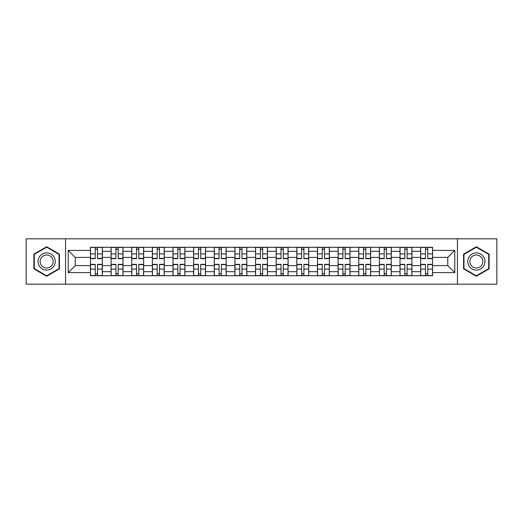 <?xml version="1.0" encoding="UTF-8"?>
<svg xmlns="http://www.w3.org/2000/svg" width="523" height="523" viewBox="0 0 523 523"><rect width="100%" height="100%" fill="white"/><g stroke="black" fill="none" stroke-linecap="round" stroke-linejoin="round"><path stroke-width="0.78" d="M457.429 284.185L496.85 284.185L496.85 238.815L26.15 238.815L26.15 284.185L457.429 284.185L457.429 238.815M111.085 275.719L111.085 251.315L102.351 251.315L102.351 275.719M102.351 251.315L102.351 247.281M111.085 251.315L111.085 247.281M122.99 247.281L122.99 275.719M131.718 275.719L131.718 247.281M143.629 247.281L143.629 275.719M152.356 275.719L152.356 247.281M164.261 247.281L164.261 275.719M172.995 275.719L172.995 247.281M184.9 247.281L184.9 275.719M193.634 275.719L193.634 247.281M205.539 247.281L205.539 275.719M214.273 275.719L214.273 247.281M226.178 247.281L226.178 275.719M234.912 275.719L234.912 247.281M246.817 247.281L246.817 275.719M255.544 275.719L255.544 247.281M267.456 247.281L267.456 275.719M276.183 275.719L276.183 247.281M288.088 247.281L288.088 275.719M296.822 275.719L296.822 247.281M308.727 247.281L308.727 275.719M317.461 275.719L317.461 247.281M329.366 247.281L329.366 275.719M338.1 275.719L338.1 247.281M350.005 247.281L350.005 275.719M358.739 275.719L358.739 247.281M370.644 247.281L370.644 275.719M379.371 275.719L379.371 247.281M391.282 247.281L391.282 275.719M400.01 275.719L400.01 247.281M411.915 247.281L411.915 275.719M420.649 275.719L420.649 247.281M420.649 265.599L411.915 265.599M400.01 265.599L391.282 265.599M379.371 265.599L370.644 265.599M358.739 265.599L350.005 265.599M338.1 265.599L329.366 265.599M317.461 265.599L308.727 265.599M296.822 265.599L288.088 265.599M276.183 265.599L267.456 265.599M255.544 265.599L246.817 265.599M234.912 265.599L226.178 265.599M214.273 265.599L205.539 265.599M193.634 265.599L184.9 265.599M172.995 265.599L164.261 265.599M152.356 265.599L143.629 265.599M131.718 265.599L122.99 265.599M111.085 265.599L102.351 265.599M420.649 257.401L411.915 257.401M400.01 257.401L391.282 257.401M379.371 257.401L370.644 257.401M358.739 257.401L350.005 257.401M338.1 257.401L329.366 257.401M317.461 257.401L308.727 257.401M296.822 257.401L288.088 257.401M276.183 257.401L267.456 257.401M255.544 257.401L246.817 257.401M234.912 257.401L226.178 257.401M214.273 257.401L205.539 257.401M193.634 257.401L184.9 257.401M172.995 257.401L164.261 257.401M152.356 257.401L143.629 257.401M131.718 257.401L122.99 257.401M111.085 257.401L102.351 257.401M75.234 265.599L90.446 265.599L90.446 257.401L75.234 257.401L75.234 265.599L68.219 272.614L68.219 250.386L90.446 250.386L90.446 257.401M432.554 257.401L432.554 265.599L447.766 265.599L447.766 257.401L432.554 257.401L432.554 247.281L90.446 247.281L90.446 250.386M432.554 250.386L454.781 250.386L454.781 272.614L432.554 272.614L432.554 265.599M90.446 265.599L90.446 275.719L432.554 275.719L432.554 272.614M90.446 272.614L68.219 272.614M65.571 284.185L65.571 238.815M59.419 254.132L46.658 246.758L33.89 254.132L33.89 268.868L46.658 276.242L59.419 268.868L59.419 254.132M489.11 254.132L476.342 246.758L463.581 254.132L463.581 268.868L476.342 276.242L489.11 268.868L489.11 254.132M97.52 273.738L95.271 273.738M95.271 249.262L97.52 249.262M118.159 273.738L115.91 273.738M115.91 249.262L118.159 249.262M138.798 273.738L136.549 273.738M136.549 249.262L138.798 249.262M159.437 273.738L157.188 273.738M157.188 249.262L159.437 249.262M180.075 273.738L177.827 273.738M177.827 249.262L180.075 249.262M200.714 273.738L198.465 273.738M198.465 249.262L200.714 249.262M221.347 273.738L219.098 273.738M219.098 249.262L221.347 249.262M241.986 273.738L239.737 273.738M239.737 249.262L241.986 249.262M262.624 273.738L260.376 273.738M260.376 249.262L262.624 249.262M283.263 273.738L281.014 273.738M281.014 249.262L283.263 249.262M303.902 273.738L301.653 273.738M301.653 249.262L303.902 249.262M324.535 273.738L322.286 273.738M322.286 249.262L324.535 249.262M345.173 273.738L342.925 273.738M342.925 249.262L345.173 249.262M365.812 273.738L363.563 273.738M363.563 249.262L365.812 249.262M386.451 273.738L384.202 273.738M384.202 249.262L386.451 249.262M407.09 273.738L404.841 273.738M404.841 249.262L407.09 249.262M427.729 273.738L425.48 273.738M425.48 249.262L427.729 249.262M68.219 250.386L75.234 257.401M447.766 265.599L454.781 272.614M447.766 257.401L454.781 250.386M97.52 258.656L97.52 247.412L102.286 247.412L102.286 258.656L97.52 258.656M95.271 249.131L97.52 249.131M95.271 247.412L90.512 247.412L90.512 258.656L95.271 258.656L95.271 247.412L97.52 247.412M95.271 264.344L95.271 275.588L90.512 275.588L90.512 264.344L95.271 264.344M97.52 273.869L95.271 273.869M97.52 275.588L102.286 275.588L102.286 264.344L97.52 264.344L97.52 275.588L95.271 275.588M118.159 258.656L118.159 247.412L122.925 247.412L122.925 258.656L118.159 258.656M115.91 249.131L118.159 249.131M115.91 247.412L111.151 247.412L111.151 258.656L115.91 258.656L115.91 247.412L118.159 247.412M138.798 258.656L138.798 247.412L143.564 247.412L143.564 258.656L138.798 258.656M136.549 249.131L138.798 249.131M136.549 247.412L131.789 247.412L131.789 258.656L136.549 258.656L136.549 247.412L138.798 247.412M159.437 258.656L159.437 247.412L164.196 247.412L164.196 258.656L159.437 258.656M157.188 249.131L159.437 249.131M157.188 247.412L152.422 247.412L152.422 258.656L157.188 258.656L157.188 247.412L159.437 247.412M39.205 265.802A8.597 8.597 0 0 0 50.953 268.946A8.597 8.597 0 0 0 54.104 257.198A8.597 8.597 0 0 0 42.356 254.054A8.597 8.597 0 0 0 39.205 265.802M41.016 264.756A6.511 6.511 0 0 0 49.914 267.135A6.511 6.511 0 0 0 52.293 258.244A6.511 6.511 0 0 0 43.402 255.865A6.511 6.511 0 0 0 41.016 264.756M46.658 247.216L59.027 254.361L59.027 268.639L46.658 275.784L34.289 268.639L34.289 254.361L46.658 247.216M468.896 265.802A8.597 8.597 0 0 0 480.644 268.946A8.597 8.597 0 0 0 483.795 257.198A8.597 8.597 0 0 0 472.047 254.054A8.597 8.597 0 0 0 468.896 265.802M470.707 264.756A6.511 6.511 0 0 0 479.598 267.135A6.511 6.511 0 0 0 481.984 258.244A6.511 6.511 0 0 0 473.086 255.865A6.511 6.511 0 0 0 470.707 264.756M476.342 247.216L488.711 254.361L488.711 268.639L476.342 275.784L463.973 268.639L463.973 254.361L476.342 247.216M115.91 264.344L115.91 275.588L111.151 275.588L111.151 264.344L115.91 264.344M118.159 273.869L115.91 273.869M118.159 275.588L122.925 275.588L122.925 264.344L118.159 264.344L118.159 275.588L115.91 275.588M136.549 264.344L136.549 275.588L131.789 275.588L131.789 264.344L136.549 264.344M138.798 273.869L136.549 273.869M138.798 275.588L143.564 275.588L143.564 264.344L138.798 264.344L138.798 275.588L136.549 275.588M157.188 264.344L157.188 275.588L152.422 275.588L152.422 264.344L157.188 264.344M159.437 273.869L157.188 273.869M159.437 275.588L164.196 275.588L164.196 264.344L159.437 264.344L159.437 275.588L157.188 275.588M180.075 258.656L180.075 247.412L184.835 247.412L184.835 258.656L180.075 258.656M177.827 249.131L180.075 249.131M177.827 247.412L173.061 247.412L173.061 258.656L177.827 258.656L177.827 247.412L180.075 247.412M200.714 258.656L200.714 247.412L205.474 247.412L205.474 258.656L200.714 258.656M198.465 249.131L200.714 249.131M198.465 247.412L193.7 247.412L193.7 258.656L198.465 258.656L198.465 247.412L200.714 247.412M177.827 264.344L177.827 275.588L173.061 275.588L173.061 264.344L177.827 264.344M180.075 273.869L177.827 273.869M180.075 275.588L184.835 275.588L184.835 264.344L180.075 264.344L180.075 275.588L177.827 275.588M198.465 264.344L198.465 275.588L193.7 275.588L193.7 264.344L198.465 264.344M200.714 273.869L198.465 273.869M200.714 275.588L205.474 275.588L205.474 264.344L200.714 264.344L200.714 275.588L198.465 275.588M221.347 258.656L221.347 247.412L226.113 247.412L226.113 258.656L221.347 258.656M219.098 249.131L221.347 249.131M219.098 247.412L214.338 247.412L214.338 258.656L219.098 258.656L219.098 247.412L221.347 247.412M241.986 258.656L241.986 247.412L246.751 247.412L246.751 258.656L241.986 258.656M239.737 249.131L241.986 249.131M239.737 247.412L234.977 247.412L234.977 258.656L239.737 258.656L239.737 247.412L241.986 247.412M262.624 258.656L262.624 247.412L267.39 247.412L267.39 258.656L262.624 258.656M260.376 249.131L262.624 249.131M260.376 247.412L255.61 247.412L255.61 258.656L260.376 258.656L260.376 247.412L262.624 247.412M283.263 258.656L283.263 247.412L288.023 247.412L288.023 258.656L283.263 258.656M281.014 249.131L283.263 249.131M281.014 247.412L276.249 247.412L276.249 258.656L281.014 258.656L281.014 247.412L283.263 247.412M303.902 258.656L303.902 247.412L308.662 247.412L308.662 258.656L303.902 258.656M301.653 249.131L303.902 249.131M301.653 247.412L296.887 247.412L296.887 258.656L301.653 258.656L301.653 247.412L303.902 247.412M324.535 258.656L324.535 247.412L329.3 247.412L329.3 258.656L324.535 258.656M322.286 249.131L324.535 249.131M322.286 247.412L317.526 247.412L317.526 258.656L322.286 258.656L322.286 247.412L324.535 247.412M345.173 258.656L345.173 247.412L349.939 247.412L349.939 258.656L345.173 258.656M342.925 249.131L345.173 249.131M342.925 247.412L338.165 247.412L338.165 258.656L342.925 258.656L342.925 247.412L345.173 247.412M365.812 258.656L365.812 247.412L370.578 247.412L370.578 258.656L365.812 258.656M363.563 249.131L365.812 249.131M363.563 247.412L358.804 247.412L358.804 258.656L363.563 258.656L363.563 247.412L365.812 247.412M219.098 264.344L219.098 275.588L214.338 275.588L214.338 264.344L219.098 264.344M221.347 273.869L219.098 273.869M221.347 275.588L226.113 275.588L226.113 264.344L221.347 264.344L221.347 275.588L219.098 275.588M239.737 264.344L239.737 275.588L234.977 275.588L234.977 264.344L239.737 264.344M241.986 273.869L239.737 273.869M241.986 275.588L246.751 275.588L246.751 264.344L241.986 264.344L241.986 275.588L239.737 275.588M260.376 264.344L260.376 275.588L255.61 275.588L255.61 264.344L260.376 264.344M262.624 273.869L260.376 273.869M262.624 275.588L267.39 275.588L267.39 264.344L262.624 264.344L262.624 275.588L260.376 275.588M281.014 264.344L281.014 275.588L276.249 275.588L276.249 264.344L281.014 264.344M283.263 273.869L281.014 273.869M283.263 275.588L288.023 275.588L288.023 264.344L283.263 264.344L283.263 275.588L281.014 275.588M301.653 264.344L301.653 275.588L296.887 275.588L296.887 264.344L301.653 264.344M303.902 273.869L301.653 273.869M303.902 275.588L308.662 275.588L308.662 264.344L303.902 264.344L303.902 275.588L301.653 275.588M322.286 264.344L322.286 275.588L317.526 275.588L317.526 264.344L322.286 264.344M324.535 273.869L322.286 273.869M324.535 275.588L329.3 275.588L329.3 264.344L324.535 264.344L324.535 275.588L322.286 275.588M342.925 264.344L342.925 275.588L338.165 275.588L338.165 264.344L342.925 264.344M345.173 273.869L342.925 273.869M345.173 275.588L349.939 275.588L349.939 264.344L345.173 264.344L345.173 275.588L342.925 275.588M363.563 264.344L363.563 275.588L358.804 275.588L358.804 264.344L363.563 264.344M365.812 273.869L363.563 273.869M365.812 275.588L370.578 275.588L370.578 264.344L365.812 264.344L365.812 275.588L363.563 275.588M386.451 258.656L386.451 247.412L391.211 247.412L391.211 258.656L386.451 258.656M384.202 249.131L386.451 249.131M384.202 247.412L379.437 247.412L379.437 258.656L384.202 258.656L384.202 247.412L386.451 247.412M384.202 264.344L384.202 275.588L379.437 275.588L379.437 264.344L384.202 264.344M386.451 273.869L384.202 273.869M386.451 275.588L391.211 275.588L391.211 264.344L386.451 264.344L386.451 275.588L384.202 275.588M407.09 258.656L407.09 247.412L411.849 247.412L411.849 258.656L407.09 258.656M404.841 249.131L407.09 249.131M404.841 247.412L400.075 247.412L400.075 258.656L404.841 258.656L404.841 247.412L407.09 247.412M404.841 264.344L404.841 275.588L400.075 275.588L400.075 264.344L404.841 264.344M407.09 273.869L404.841 273.869M407.09 275.588L411.849 275.588L411.849 264.344L407.09 264.344L407.09 275.588L404.841 275.588M427.729 258.656L427.729 247.412L432.488 247.412L432.488 258.656L427.729 258.656M425.48 249.131L427.729 249.131M425.48 247.412L420.714 247.412L420.714 258.656L425.48 258.656L425.48 247.412L427.729 247.412M425.48 264.344L425.48 275.588L420.714 275.588L420.714 264.344L425.48 264.344M427.729 273.869L425.48 273.869M427.729 275.588L432.488 275.588L432.488 264.344L427.729 264.344L427.729 275.588L425.48 275.588M400.01 251.315L391.282 251.315M379.371 251.315L370.644 251.315M358.739 251.315L350.005 251.315M338.1 251.315L329.366 251.315M317.461 251.315L308.727 251.315M296.822 251.315L288.088 251.315M276.183 251.315L267.456 251.315M255.544 251.315L246.817 251.315M234.912 251.315L226.178 251.315M214.273 251.315L205.539 251.315M193.634 251.315L184.9 251.315M172.995 251.315L164.261 251.315M152.356 251.315L143.629 251.315M131.718 251.315L122.99 251.315M420.649 251.315L411.915 251.315M400.01 271.685L391.282 271.685M379.371 271.685L370.644 271.685M358.739 271.685L350.005 271.685M338.1 271.685L329.366 271.685M317.461 271.685L308.727 271.685M296.822 271.685L288.088 271.685M276.183 271.685L267.456 271.685M255.544 271.685L246.817 271.685M234.912 271.685L226.178 271.685M214.273 271.685L205.539 271.685M193.634 271.685L184.9 271.685M172.995 271.685L164.261 271.685M152.356 271.685L143.629 271.685M131.718 271.685L122.99 271.685M111.085 271.685L102.351 271.685M420.649 271.685L411.915 271.685M97.52 258.375L102.286 258.375M97.52 253.91L102.286 253.91M90.512 258.375L95.271 258.375M90.512 253.91L95.271 253.91M95.271 264.625L90.512 264.625M95.271 269.09L90.512 269.09M102.286 264.625L97.52 264.625M102.286 269.09L97.52 269.09M118.159 258.375L122.925 258.375M118.159 253.91L122.925 253.91M111.151 258.375L115.91 258.375M111.151 253.91L115.91 253.91M138.798 258.375L143.564 258.375M138.798 253.91L143.564 253.91M131.789 258.375L136.549 258.375M131.789 253.91L136.549 253.91M159.437 258.375L164.196 258.375M159.437 253.91L164.196 253.91M152.422 258.375L157.188 258.375M152.422 253.91L157.188 253.91M115.91 264.625L111.151 264.625M115.91 269.09L111.151 269.09M122.925 264.625L118.159 264.625M122.925 269.09L118.159 269.09M136.549 264.625L131.789 264.625M136.549 269.09L131.789 269.09M143.564 264.625L138.798 264.625M143.564 269.09L138.798 269.09M157.188 264.625L152.422 264.625M157.188 269.09L152.422 269.09M164.196 264.625L159.437 264.625M164.196 269.09L159.437 269.09M180.075 258.375L184.835 258.375M180.075 253.91L184.835 253.91M173.061 258.375L177.827 258.375M173.061 253.91L177.827 253.91M200.714 258.375L205.474 258.375M200.714 253.91L205.474 253.91M193.7 258.375L198.465 258.375M193.7 253.91L198.465 253.91M177.827 264.625L173.061 264.625M177.827 269.09L173.061 269.09M184.835 264.625L180.075 264.625M184.835 269.09L180.075 269.09M198.465 264.625L193.7 264.625M198.465 269.09L193.7 269.09M205.474 264.625L200.714 264.625M205.474 269.09L200.714 269.09M221.347 258.375L226.113 258.375M221.347 253.91L226.113 253.91M214.338 258.375L219.098 258.375M214.338 253.91L219.098 253.91M241.986 258.375L246.751 258.375M241.986 253.91L246.751 253.91M234.977 258.375L239.737 258.375M234.977 253.91L239.737 253.91M262.624 258.375L267.39 258.375M262.624 253.91L267.39 253.91M255.61 258.375L260.376 258.375M255.61 253.91L260.376 253.91M283.263 258.375L288.023 258.375M283.263 253.91L288.023 253.91M276.249 258.375L281.014 258.375M276.249 253.91L281.014 253.91M303.902 258.375L308.662 258.375M303.902 253.91L308.662 253.91M296.887 258.375L301.653 258.375M296.887 253.91L301.653 253.91M324.535 258.375L329.3 258.375M324.535 253.91L329.3 253.91M317.526 258.375L322.286 258.375M317.526 253.91L322.286 253.91M345.173 258.375L349.939 258.375M345.173 253.91L349.939 253.91M338.165 258.375L342.925 258.375M338.165 253.91L342.925 253.91M365.812 258.375L370.578 258.375M365.812 253.91L370.578 253.91M358.804 258.375L363.563 258.375M358.804 253.91L363.563 253.91M219.098 264.625L214.338 264.625M219.098 269.09L214.338 269.09M226.113 264.625L221.347 264.625M226.113 269.09L221.347 269.09M239.737 264.625L234.977 264.625M239.737 269.09L234.977 269.09M246.751 264.625L241.986 264.625M246.751 269.09L241.986 269.09M260.376 264.625L255.61 264.625M260.376 269.09L255.61 269.09M267.39 264.625L262.624 264.625M267.39 269.09L262.624 269.09M281.014 264.625L276.249 264.625M281.014 269.09L276.249 269.09M288.023 264.625L283.263 264.625M288.023 269.09L283.263 269.09M301.653 264.625L296.887 264.625M301.653 269.09L296.887 269.09M308.662 264.625L303.902 264.625M308.662 269.09L303.902 269.09M322.286 264.625L317.526 264.625M322.286 269.09L317.526 269.09M329.3 264.625L324.535 264.625M329.3 269.09L324.535 269.09M342.925 264.625L338.165 264.625M342.925 269.09L338.165 269.09M349.939 264.625L345.173 264.625M349.939 269.09L345.173 269.09M363.563 264.625L358.804 264.625M363.563 269.09L358.804 269.09M370.578 264.625L365.812 264.625M370.578 269.09L365.812 269.09M386.451 258.375L391.211 258.375M386.451 253.91L391.211 253.91M379.437 258.375L384.202 258.375M379.437 253.91L384.202 253.91M384.202 264.625L379.437 264.625M384.202 269.09L379.437 269.09M391.211 264.625L386.451 264.625M391.211 269.09L386.451 269.09M407.09 258.375L411.849 258.375M407.09 253.91L411.849 253.91M400.075 258.375L404.841 258.375M400.075 253.91L404.841 253.91M404.841 264.625L400.075 264.625M404.841 269.09L400.075 269.09M411.849 264.625L407.09 264.625M411.849 269.09L407.09 269.09M427.729 258.375L432.488 258.375M427.729 253.91L432.488 253.91M420.714 258.375L425.48 258.375M420.714 253.91L425.48 253.91M425.48 264.625L420.714 264.625M425.48 269.09L420.714 269.09M432.488 264.625L427.729 264.625M432.488 269.09L427.729 269.09"/></g></svg>
